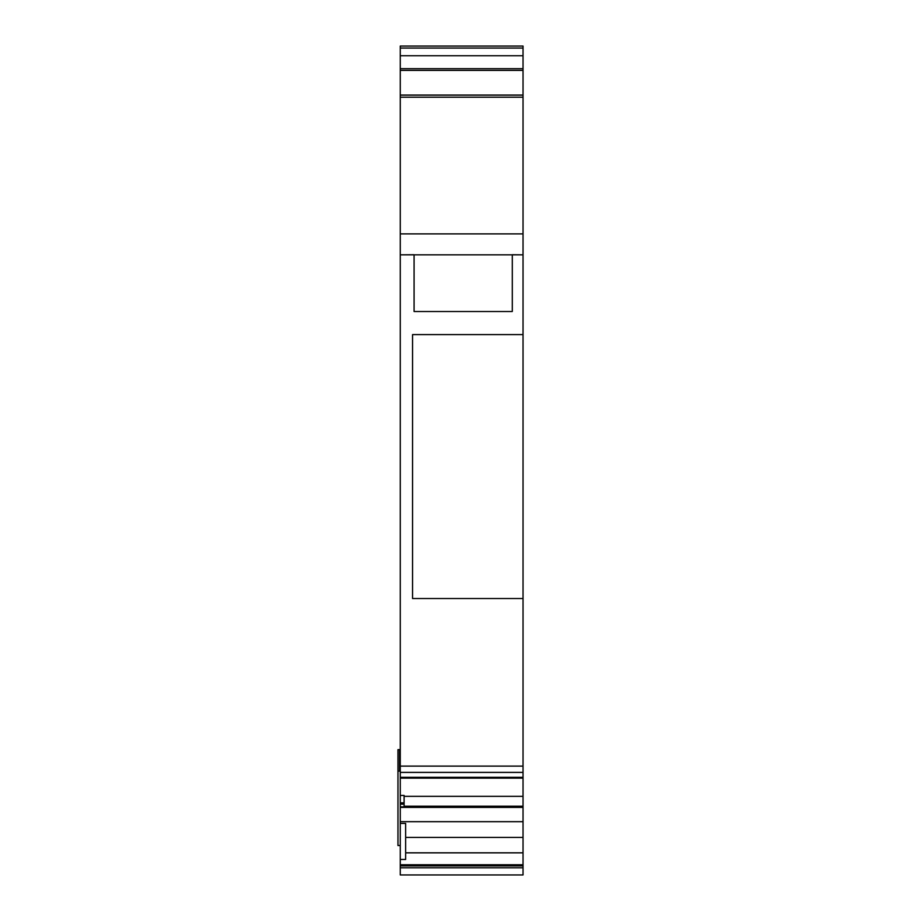 <?xml version="1.0" encoding="UTF-8"?>
<svg xmlns="http://www.w3.org/2000/svg" width="921" height="921" viewBox="0 0 921 921"><rect width="100%" height="100%" fill="white"/><g stroke="black" fill="none" stroke-linecap="round" stroke-linejoin="round"><path stroke-width="1.38" d="M523.036 95.059L400.267 95.059L400.267 70.376L523.036 70.376L523.036 95.059L400.267 95.059L400.267 70.376L523.036 70.376L523.036 95.059L400.267 95.059L400.267 68.695L523.036 68.695L523.036 95.059M404.112 796.331L523.036 796.331L523.036 778.13L523.036 796.331L404.112 796.331L523.036 796.331L523.036 777.301L400.267 777.301L400.267 804.148L404.112 804.148L404.112 795.445L400.267 795.445L400.267 802.997L400.267 795.445L404.112 795.445L400.267 795.445L400.267 778.13L400.267 795.445M404.112 804.148L404.112 806.865L400.267 806.865L400.267 804.148L404.112 804.148L404.112 806.865L404.112 804.148L400.267 804.148L400.267 802.997L400.267 806.865L404.112 806.865L400.267 807.372L523.036 807.372L523.036 821.693L400.267 821.693L400.267 859.454L405.643 859.454L405.643 823.42L400.267 823.42L400.267 866.051L400.267 864.75L523.036 864.75L523.036 867.801L523.036 865.913L400.267 865.913L400.267 864.75L523.036 864.75L523.036 837.431L405.643 837.431M400.267 845.536L397.964 845.536L397.964 771.107L400.267 771.107L397.964 771.107L397.964 845.536L400.267 845.536L397.964 845.536L397.964 749.625L400.267 749.625L397.964 749.625L397.964 771.107L397.964 749.625L400.267 749.625M400.267 70.376L400.267 68.695L523.036 68.695L523.036 70.376L400.267 70.376L400.267 55.755L523.036 55.755L523.036 70.376M523.036 97.212L523.036 233.888L400.267 233.888L400.267 254.841L523.036 254.841L523.036 97.212L523.036 233.888L400.267 233.888L400.267 97.212L523.036 97.212L523.036 95.151L400.267 95.151L400.267 97.212L523.036 97.212L523.036 95.151L400.267 95.151L400.267 97.212L523.036 97.212L523.036 95.151L400.267 95.151L400.267 772.397L523.036 772.397L523.036 777.301L400.267 777.301L400.267 772.397L523.036 772.397L523.036 766.111L400.267 766.111L400.267 772.397L523.036 772.397L523.036 778.072M400.267 97.212L400.267 254.841L512.295 254.841L512.295 311.517L414.082 311.517L512.295 311.517L414.082 311.517L414.082 254.841L414.082 311.517L414.082 254.841L512.295 254.841L512.295 311.517L414.082 311.517M523.036 807.372L523.036 821.693L400.267 821.693L400.267 807.372L523.036 807.372L523.036 837.431L523.036 821.693L400.267 821.693L400.267 807.372L523.036 807.372L523.036 796.331M405.643 852.834L523.036 852.834L405.643 852.834L523.036 852.834L523.036 837.431L523.036 864.75L400.267 864.75L400.267 859.454L405.643 859.454L405.643 823.42L400.267 823.42L400.267 859.454L405.643 859.454L405.643 823.42L400.267 823.42L400.267 807.372M400.267 866.005L400.267 867.801L400.267 865.924L400.267 867.801L523.036 867.801L523.036 874.95L523.036 866.005M399.507 771.107L399.507 749.625M523.036 48.882L523.036 46.05L523.036 48.053L400.267 48.053L523.036 48.053L523.036 55.755L523.036 48.053L400.267 48.053L400.267 55.755L523.036 55.755L523.036 46.05L400.267 46.05L400.267 48.882M412.55 334.599L523.036 334.599L523.036 598.535L412.55 598.535L412.55 334.599L412.55 598.535L412.55 334.599L523.036 334.599L523.036 254.841L523.036 598.535L412.55 598.535L412.55 334.599L523.036 334.599L523.036 766.111L400.267 766.111L400.267 778.072M512.295 254.737L523.036 254.841L523.036 233.888L523.036 334.599M404.112 802.997L404.112 795.445L404.112 802.836L400.267 802.836M400.267 867.801L400.267 874.95L439.363 874.95L400.267 874.95L400.267 867.801L523.036 867.801L400.267 867.801L400.267 874.95L523.036 874.95L493.149 874.95L523.036 874.95L523.036 867.801M400.267 55.755L400.267 48.053L400.267 55.755L523.036 55.755L523.036 68.695L400.267 68.695L400.267 55.755L400.267 68.695M400.267 766.111L400.267 254.841L400.267 766.111L523.036 766.111L523.036 777.301L400.267 777.301L400.267 772.397M439.363 874.95L493.149 874.95M466.256 874.95L425.594 874.95L466.256 874.95M412.55 598.535L523.036 598.535L523.036 772.397M523.036 55.755L523.036 68.695M523.036 852.834L523.036 864.75M400.267 864.75L400.267 859.454M400.267 771.107L397.964 771.107M400.267 804.148L400.267 806.865M414.082 254.737L400.267 254.841M523.036 254.841L512.295 254.841L512.295 311.517M400.267 874.95L523.036 874.95M400.267 821.693L400.267 823.42M523.036 233.888L400.267 233.888M523.036 598.535L523.036 766.111M523.036 821.693L523.036 837.431M523.036 778.13L400.267 778.13M404.112 806.209L523.036 806.209"/></g></svg>
